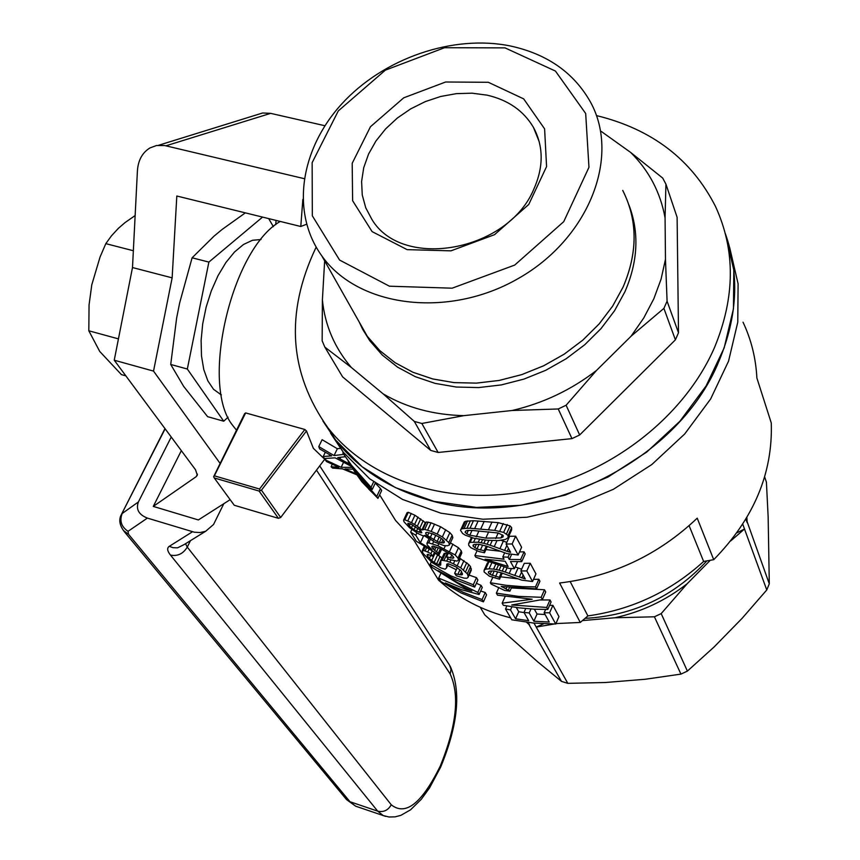 <?xml version="1.0" encoding="UTF-8"?>
<svg xmlns="http://www.w3.org/2000/svg" width="860" height="860" viewBox="0 0 860 860"><rect width="100%" height="100%" fill="white"/><g stroke="black" fill="none" stroke-linecap="round" stroke-linejoin="round"><path stroke-width="1.29" d="M118.444 338.883L88.817 330.788L99.749 351.471L121.443 374.627L125.84 375.852M133.343 250.733L105.812 243.649L100.029 257.086L91.783 284.821L89.053 304.988L88.817 330.788M91.794 284.821L91.59 285.832M135.138 215.548L125.001 222.611L118.357 228.362L111.424 235.876L105.812 243.649M230.168 499.66L198.359 519.945L153.284 506.411L196.198 476.666L197.327 475.182L195.521 469.764L114.24 360.211L153.531 371.101L219.999 463.25M153.531 371.101L172.14 277.855L176.816 196.016L300.785 226.492L306.579 224.256M300.785 226.492L302.86 199.38M304.193 178.654L164.744 145.555L156.455 145.533L149.93 147.941C142.362 152.618 138.191 160.186 137.428 170.635L132.494 267.546L114.24 360.211M172.14 277.855L132.494 267.546M158.734 145.232L262.644 112.982L270.642 113.359L324.919 125.732M276.049 220.407L275.748 224.675M184.18 544.541L205.658 531.276L200.111 532.534L194.338 532.211L147.393 518.096C138.729 514.645 135.73 509.26 138.406 501.939L171.237 437.031M192.5 531.749L169.302 546.315C166.797 548.013 167.184 550.938 170.474 555.087L377.68 811.141L349.988 801.735L128.559 534.307L128.032 531.319L147.393 518.096M205.658 531.276L213.538 524.503L223.793 503.723M181.342 450.651L153.284 506.411M414.316 421.421L421.841 423.475L463.862 415.649C433.44 414.918 406.511 407.64 383.076 393.815L414.316 421.421L430.742 450.425L438.138 452.478L571.964 438.621L579.662 434.977L675.39 339.829L678.497 332.766L667.08 301.204L665.468 259.279L661.082 279.145L653.815 298.818L643.785 317.931L631.143 336.142L663.899 308.375L675.39 339.829M533.759 189.329C543.735 166.948 543.617 146.286 533.426 127.344C523.579 110.704 508.11 99.975 487.007 95.138L472.011 93.181L456.391 93.643L440.653 96.481L425.259 101.62L410.671 108.887L397.32 118.056L385.624 128.882L375.938 141.008L368.553 154.09L363.715 167.732L361.598 181.514L362.264 195.016L365.747 207.808L371.939 219.494C402.222 270.416 507.712 251.561 533.759 189.329M719.154 360.619C677.443 464.808 532.609 532.985 426.474 499.37C388.129 488.007 357.846 468.238 335.626 440.051L322.93 421.035L335.626 440.051L362.189 466.808L395.396 487.588L433.977 501.358L476.386 507.4L520.827 505.315L565.353 495.07L607.955 477.063L646.72 452.081L679.905 421.25L706.071 385.989L724.152 347.913L733.472 308.697L733.806 270.061L725.335 233.608C739.632 273.921 737.568 316.254 719.154 360.619M631.143 336.142L596.475 370.466C571.233 389.902 543.144 403.243 512.205 410.489L558.237 408.973L566.106 405.243L596.475 370.466M566.106 405.243L579.662 434.977M316.168 247.164L315.727 248.046C285.004 313.18 289.057 373.089 327.907 427.764C369.015 480.557 448.726 506.755 529.663 490.608C610.546 474.408 684.592 416.702 714.606 347.289C735.236 297.141 735.547 250.238 715.552 206.572C691.666 159.465 651.977 129.129 596.464 115.584M324.833 347.107L351.375 367.51C334.637 347.924 324.973 325.402 322.392 299.968L322.156 340.818L324.833 347.107L342.613 376.873L430.742 450.425M421.841 423.475L438.138 452.478M678.497 332.766L677.11 217.29L665.93 184.137L662.695 178.063L630.627 152.413C648.913 170.495 660.394 192.307 665.07 217.816L665.93 184.137M665.07 217.816L665.468 259.279M663.899 308.375L667.08 301.204M322.392 299.968L324.65 260.87M383.076 393.815L351.375 367.51M571.964 438.621L558.237 408.973M512.205 410.489L463.862 415.649M601.258 131.429L630.627 152.413M359.114 321.844L362.587 329.144M362.748 329.444L369.821 340.796L382.324 355.094L397.61 367.166L415.348 376.691L435.096 383.377L456.38 387.054L478.665 387.57L501.38 384.904L523.923 379.099L545.724 370.305L566.192 358.727L584.8 344.699L601.054 328.563L614.534 310.761L624.919 291.776C638.055 261.397 639.41 232.49 628.972 205.035M356.567 317.329L367.285 336.325L379.819 350.644L395.138 362.726L412.918 372.262L432.709 378.959L454.058 382.625L476.397 383.13L499.176 380.442L521.794 374.616L543.66 365.79L564.182 354.191L582.843 340.108L599.151 323.94L612.675 306.096L623.102 287.068C637.873 252.453 637.776 220.278 622.79 190.522L622.737 190.404M488.329 82.291L445.63 82.001L403.716 97.825L370.466 126.721L352.191 163.314L352.621 200.713L372.09 231.609L407.145 249.647L450.952 250.84L494.521 234.683L528.75 204.476L546.573 166.582L544.606 128.871L523.675 98.879L488.329 82.291M505.024 47.88L444.545 47.719L385.355 70.154L338.292 110.919L312.148 162.637L312.32 215.796L339.592 260.064L389.419 286.197L452.134 288.186L514.699 265.084L563.73 221.665L588.96 167.302L585.682 113.498L555.442 71.068L505.024 47.88M510.775 46.064C453.112 34.131 383.463 58.222 341.753 103.92C300 149.554 290.68 212.753 321.833 255.904C358.039 307.267 448.114 318.985 518.139 278.597C588.552 238.854 620.662 157.412 590.712 102.48C574.2 72.971 547.551 54.169 510.775 46.064M622.78 190.533C637.755 220.278 637.862 252.453 623.081 287.057L612.664 306.096L599.14 323.93L582.833 340.098L564.171 354.18L543.649 365.779L521.784 374.605L499.176 380.432L476.397 383.119L454.058 382.603L432.72 378.938L412.918 372.24L395.148 362.716L379.83 350.622L367.295 336.314L356.642 317.469M535.802 133.236L536.371 133.321M743.029 322.199C751.242 339.582 755.854 358.19 756.886 378.013L771.269 422.959C772.925 473.193 753.736 518.763 713.714 559.677L697.213 518.161C658.427 554.947 612.557 576.576 559.602 583.015L580.274 622.446L555.904 623.586M510.636 617.846C482.492 610.654 458.466 598.087 438.557 580.156L413.993 540.349L395.568 520.472L380.227 495.779M355.04 471.334L351.89 467.066L356.255 472.871L372.305 489.372L375.283 483.083L380.475 488.555L381.668 490.49L377.938 498.392L361.877 481.815L353.75 470.312L360.77 480.052L368.811 488.792M459.487 558.043L468.872 564.622L470.517 566.633L471.269 570.288L468.023 577.425L466.894 578.221L464.163 578.146L456.348 575.781L454.65 573.297L457.208 567.697M434.289 552.658L442.104 557.893M430.763 555.356L429.344 558.441L434.117 562.494L439.825 565.342L440.718 565.031L440.847 560.623L444.168 553.41L448.2 553.399M476.397 583.306L481.03 585.348L482.267 587.455L479.074 594.518L477.837 592.422L457.38 582.5L438.17 570.728L455.779 579.844L474.677 587.101L477.891 580.005L476.515 577.651L469.087 575.082M456.273 569.739L447.651 565.45M479.074 594.518L461.53 589.702L445.34 582.951L463.046 592.207L482.062 599.56L485.233 592.518L480.675 590.971M485.233 592.518L486.577 594.819L483.417 601.85L482.062 599.56M450.404 542.886L458.498 547.734L461.304 550.916L461.809 552.969L458.509 560.193L456.929 561.075L448.587 559.355L446.63 556.818L452.736 558.237L453.413 556.753M424.625 535.973L429.011 538.758M425.302 522.633L426.281 521.988L431.043 522.794L440.589 526.761L449.866 532.619L452.156 535.296L452.812 537.65L449.468 544.939L447.383 545.777L443.825 545.552L434.623 542.079L425.152 535.371L423.195 535.898L418.207 533.673L409.489 527.664L403.985 521.773L403.598 520.149L404.813 519.795L411.478 522.654L414.928 515.237L425.302 522.633L421.894 529.996L424.711 529.394L431.172 531.415L434.569 524.084M403.598 520.149L407.102 512.646L408.306 512.313L414.928 515.237M515.204 566.933L518.107 567.944L514.753 575.415L525.256 578.909L520.87 570.943L524.267 563.343L530.233 563.268L535.952 573.889L532.566 581.51L521.59 580.113L501.348 572.803L494.156 571.062L491.576 570.954L490.06 574.351L499.241 577.318L499.552 579.199L489.426 576.221L484.126 571.986L484.094 570.288L487.383 563.031L488.641 562.042M518.107 567.944L521.654 569.212M465.754 521.246L473.452 520.719L498.219 522.644L510.098 525.901L511.646 527.61L511.625 529.9L508.099 537.726L505.39 539.457L498.295 540.596L487.029 540.231L473.881 538.231L465.314 535.189L462.583 533.447L460.508 530.298L464.357 521.88L465.754 521.246L462.325 528.717L466.915 528.298L470.345 520.794M492.715 577.49L490.34 582.747L506.153 585.305L522.342 586.66L535.49 586.875L538.865 579.285L533.523 579.361M517.473 578.769L500.627 576.802M538.865 579.285L539.94 581.274L536.575 588.853L535.49 586.875M516.322 607.493L518.731 611.729L515.591 618.791L528.674 620.705L523.998 612.428L529.212 612.943L530.964 608.987M524.084 612.589L518.731 611.729M534.339 609.181L537.038 614.04L545.089 614.513M506.862 605.956L505.508 608.987L511.764 619.802L533.426 623.048L555.721 624.005L558.968 616.599L552.894 605.332L549.594 605.375M499.907 551.196L485.932 549.562M511.539 554.517L509.313 559.462L520.612 559.559L524.073 551.841L519.505 551.926M524.073 551.841L525.191 553.915L521.74 561.623L520.612 559.559M544.509 589.756L545.713 592.003L542.38 599.528L511.764 604.978L546.691 607.439L550.002 599.957L551.088 601.978L547.788 609.45L534.856 609.213L518.924 607.826L503.369 605.279L502.154 603.172L532.157 599.226L497.531 595.184L496.349 593.142L518.429 596.388L541.166 597.291L544.509 589.756L511.356 587.95M550.002 599.957L540.671 599.968M500.821 540.22L506.819 542.359M515.635 536.188L509.561 536.285L506.078 544.014L512.13 543.982L515.635 536.188L521.601 547.261L518.129 555.001L512.13 543.982M580.274 622.446L587.885 615.921C632.025 609.654 670.606 591.497 703.63 561.462L713.714 559.677M689.118 525.675L703.63 561.462M570.201 581.618L587.885 615.921M459.971 569.728L457.832 574.437L462.443 574.512L461.143 570.825L455.886 566.869L448.286 563.741L446.77 564.267L446.469 568.009L448.415 563.773M461.605 571.599L460.068 574.964M529.212 612.943L533.856 621.232L549.217 622.027L544.144 612.782L549.604 612.793L552.894 605.332M545.606 609.471L544.144 612.782M417.852 528.201L416.487 531.147L421.83 532.738L420.303 530.222L410.446 523.826L407.801 523.353L409.349 525.869L410.317 523.783M462.422 573.287L461.637 575.017M425.055 547.035L423.421 550.583L425.077 550.959L426.485 547.917M466.206 588.38L465.754 589.38L471.871 591.067L464.077 587.283L432.118 567.439L430.183 564.3L450.78 575.845L473.29 584.757L476.515 577.651M430.183 564.3L431.279 561.903M446.469 568.009L445.104 569.191L441.094 568.009L431.967 562.462L422.926 553.259L422.238 550.679L423.421 550.583M424.184 546.487L422.238 550.679M416.906 532.877L415.788 535.285L420.389 542.8L432.021 549.809L427.216 544.928L426.925 543.262L428.742 542.875L437.869 545.745L438.74 543.853M444.158 542.681L443.201 543.004L444.104 541.048M500.95 537.941L503.079 536.898L503.218 535.511L498.241 533.006L472.602 530.469L467.367 530.427L465.518 531.2L465.131 532.286L466.765 533.823L469.839 535.189L485.835 538.113L500.95 537.941L502.358 534.823M488.684 531.835L485.835 538.113M476.246 536.887L478.934 530.986M498.187 533.006L495.693 538.521M452.736 558.237L453.833 557.796L451.887 554.904L439.836 548.325L433.01 546.089L431.881 546.465L432.064 547.712L434.623 550.346L436.16 546.992M518.129 555.001L506.927 553.582L486.222 546.046L478.88 544.273L474.118 544.423L473.054 545.186L473.161 546.25L476.967 548.97L484.148 550.776L484.492 552.754L478.956 551.55L470.796 547.68L468.711 545.326L468.657 543.552L470.162 542.327L472.248 537.747M473.935 544.552L473.161 546.25M485.362 540.069L483.879 543.327L487.104 544.251L488.878 540.338M426.356 532.49L425.754 533.78L427.527 535.715L428.925 532.695M434.364 552.507L432.666 556.205L427.796 554.334L427.097 554.786L427.646 556.194L428.42 554.517M451.822 554.851L450.371 558M479.084 544.315L476.967 548.97M476.397 544.187L474.774 547.745M500.928 566.073L499.079 570.191L502.229 571.094L504.078 566.998M471.42 537.5L468.657 543.552M408.446 523.332L408.027 524.235M343.258 452.188L342.861 453.005L351.482 465.271L371.036 487.33L373.627 481.858M440.589 526.761L437.202 534.082L442.362 536.93L445.727 529.61M474.677 587.101L473.29 584.757M508.475 548.368L507.142 551.324L508.916 551.873L509.582 550.389M439.223 537.059L437.202 541.456L439.471 542.348L441.277 538.424M421.346 531.663L420.787 532.867M419.078 532.469L420.164 530.115M428.119 522.041L424.711 529.394M422.873 529.341L426.281 521.988M507.056 567.858L505.175 572.04L514.753 575.415M511.399 568.557L509.217 573.426M507.185 524.557L503.648 532.383L508.099 535.457L508.099 537.726M510.098 525.901L506.551 533.748M536.575 588.853L501.165 586.434L503.584 587.606L503.928 586.842M498.95 587.369L496.349 593.142M477.02 550.819L474.87 555.56L475.816 557.205L509.195 568.438L514.42 568.686L510.453 561.526L521.74 561.623M525.707 608.568L523.998 612.428M354.997 471.43L376.744 496.467L380.475 488.555M487.34 546.465L484.492 552.754M439.471 542.348L443.201 543.004M441.546 542.864L442.975 539.758M420.733 518.827L417.304 526.212L421.894 529.996M423.217 520.751L419.798 528.126M420.389 542.8L423.571 535.931M503.584 587.606L509.915 591.164L504.712 590.476L491.081 584.037L490.34 582.747M368.682 489.071L373.606 493.898L358.287 476.107L348.192 461.476L355.062 470.979L363.758 480.396M483.417 601.85L461.154 592.981L440.782 581.51L438.686 578.103L440.771 573.555M477.837 592.422L481.03 585.348M363.651 480.611L367.887 484.76L352.675 467.173L342.861 453.005M434.526 546.519L433.311 549.142M432.773 546.164L432.064 547.712M515.591 618.791L510.507 609.944L511.893 606.827M452.156 535.296L448.802 542.596L449.468 544.939M444.459 542.037L442.674 539.424L439.858 537.392L432.612 533.823L426.861 532.286L425.721 532.727L425.754 533.78M470.162 542.327L478.246 542.241L483.879 543.327M481.138 542.714L482.492 539.736M437.869 545.745L455.176 554.969L458.498 547.734M452.897 544.154L449.576 551.4M444.072 548.572L445.415 545.659M463.959 560.591L460.68 567.772L467.27 573.792L470.517 566.633M466.776 562.634L463.508 569.814M471.989 530.48L469.839 535.189M466.765 533.823L468.313 530.448M415.487 526.578L414.036 529.696L416.487 531.147M427.527 535.715L437.202 541.456M433.676 539.833L435.784 535.275M448.576 552.593L446.63 556.818M555.721 624.005L549.604 612.793M411.273 513.442L407.801 520.891M474.87 555.56L504.057 559.226L502.799 556.947L504.648 552.84M467.27 573.792L468.098 575.985L471.344 568.836M468.098 575.985L468.023 577.425M473.452 520.719L470.012 528.244L494.704 530.384L503.648 532.383M498.219 522.644L494.704 530.384M488.491 529.738L491.985 522.052M503.24 523.525L499.714 531.319M492.21 575.534L494.21 571.072M461.304 550.916L458.004 558.151L458.509 560.193M408.306 512.313L404.813 519.795M508.916 551.873L510.636 552.313L506.078 544.014M434.117 562.494L437.45 555.237M436.579 564.042L439.911 556.807M431.645 560.612L434.999 553.335M521.827 577.952L523.127 575.05M523.568 578.479L524.213 577.028M485.094 559.193L508.12 566.504L505.207 561.279L485.094 559.193M491.576 570.954L489.458 571.169L488.405 571.9L488.491 572.911L489.2 571.341M488.491 572.911L490.06 574.351M442.362 536.93L448.802 542.596M446.501 539.929L449.866 532.619M474.698 528.524L478.149 520.956M484.191 521.396L480.719 529.008M440.847 560.623L442.18 560.279L445.491 553.055M442.18 560.279L446.695 561.096L447.899 558.473M447.318 553.141L444.007 560.354M502.229 571.094L505.175 572.04M520.87 570.943L526.804 570.933L530.233 563.268M487.104 544.251L490.114 545.229L492.264 540.478M486.287 546.068L484.148 550.776M482.654 545.089L480.385 550.067M455.176 554.969L458.004 558.151M484.094 570.288L485.599 569.137L489.103 568.825L491.683 563.096M489.103 568.825L493.554 569.116L495.672 564.418M446.695 561.096L449.887 562.246L450.877 560.096M533.856 621.232L537.038 614.04M498.338 565.267L496.392 569.589L499.079 570.191M502.154 603.172L505.11 596.571M473.72 541.972L475.29 538.521M479.568 539.36L478.246 542.241M485.599 569.137L488.781 562.096M431.172 531.415L437.202 534.082M506.056 588.853L506.787 587.219M508.314 590.143L509.486 587.541M449.887 562.246L453.392 563.794L454.682 560.989M453.392 563.794L460.68 567.772M460.487 558.548L457.208 565.74M509.313 559.462L508.056 557.183L509.432 554.13M411.478 522.654L414.574 524.482L418.014 517.075M414.574 524.482L417.304 526.212M490.114 545.229L494.242 546.648L496.983 540.585M494.242 546.648L499.907 548.712L503.347 541.101M514.42 568.686L517.569 561.655M511.646 527.61L508.099 535.457M431.043 522.794L427.635 530.136M511.453 587.745L509.915 591.164M372.305 489.372L371.036 487.33M377.938 498.392L376.744 496.467M465.131 532.286L465.668 531.136M499.907 548.712L507.142 551.324M425.077 550.959L427.742 552.088L428.979 549.422M427.742 552.088L430.925 553.646L432.053 551.206M499.552 579.199L502.272 573.147M468.872 564.622L465.604 571.782M493.554 569.116L496.392 569.589M411.865 529.491L410.65 532.104L415.788 535.285M430.301 539.51L428.742 542.875M429.065 538.639L426.925 543.262M495.553 576.608L497.704 571.825M501.283 572.792L499.241 577.318M433.644 541.52L432.601 543.778M434.623 550.346L438.385 553.034L438.976 554.969L441.642 549.164M438.976 554.969L416.294 541.262L410.65 532.104M502.799 556.947L508.056 557.183M438.6 565.074L441.922 557.85M439.825 565.342L440.621 563.622M467.56 520.859L464.131 528.341M438.686 578.103L465.754 589.38M436.471 551.808L438.32 547.788M454.65 573.297L457.832 574.437M427.646 556.194L429.344 558.441M412.789 524.987L411.499 527.76L414.036 529.696M438.385 553.034L440.427 548.594M532.566 581.51L526.804 570.933M460.938 529.33L462.325 528.717M466.915 528.298L470.012 528.244M430.183 537.779L432.096 533.651M505.508 608.987L510.507 609.944M409.349 525.869L411.499 527.76M430.925 553.646L432.666 556.205M542.38 599.528L541.166 597.291M547.788 609.45L546.691 607.439M480.267 607.332L484.782 614.9L537.607 661.759L561.515 681.399L567.826 683.345L605.268 682.517L645.204 679.26L680.948 674.111L687.398 671.09L714.101 646.967L742.115 618.318L766.765 589.96L742.739 524.181M527.75 622.425L561.515 681.399M528.148 622.479L529.62 625.08L526.578 622.274M585.058 618.361C633.39 615.653 673.982 596.507 706.834 560.903M766.765 589.96L769.291 583.843L746.093 518.784M745.889 519.128L747.168 522.654L746.878 517.473M582.457 620.587L614.782 617.77C641.485 611.912 665.629 600.559 687.194 583.714L710.274 560.29M769.291 583.843L768.152 516.978L766.411 482.137L764.637 476.881M736.816 532.856L744.502 529.018L730.645 540.983M687.194 583.714L661.179 613.61L687.398 671.09M661.179 613.61L654.417 616.792L614.782 617.77M680.948 674.111L654.417 616.792M556.925 623.597L555.829 623.758M554.184 624.016L536.21 627.069L543.638 623.779M567.826 683.345L533.985 623.102M330.638 433.289L343.226 452.134L369.617 478.751L402.577 499.445L440.879 513.183L482.954 519.246L527.029 517.226L571.169 507.12L613.395 489.297L651.816 464.54L684.711 433.967L710.639 398.975L728.549 361.157L737.772 322.21L738.095 283.811L729.678 247.551M356.631 474.731L342.538 468.883L332.573 468.087L331.068 466.765L332.283 464.26M236.457 430.129L232.823 425.571C199.907 385.538 231.114 249.325 280.231 221.439M313.363 448.329L324.714 459.251L280.683 517.494L261.44 490.2L259.118 491.06L214.237 477.934L213.635 476.687L214.376 475.838L259.537 489.028L304.848 429.484L306.483 430.978L313.363 448.329M213.635 476.687L244.638 413.66L245.648 412.918L304.848 429.484M351.31 466.335L335.142 457.842L324.435 458.531L323.242 456.51L331.68 455.886L319.662 448.952L318.77 446.598L322.102 439.696L337.356 448.726L340.829 448.318M214.237 477.934L234.264 505.261L278.404 518.322L280.683 517.494M259.537 489.028L260.021 490.275M261.44 490.2L306.483 430.978M278.404 518.322L259.118 491.06M245.648 412.918L214.376 475.838M345.247 456.735L337.679 457.584L349.956 464.271M318.77 446.598L334.067 455.553L343.731 454.381M339.087 458.358L339.55 457.412M323.242 456.51L325.306 452.231M329.272 456.101L329.885 454.822M334.067 455.553L337.356 448.726M331.068 466.765L338.947 467.281L326.477 461.551L325.295 459.863L341.162 467.313L352.03 467.399M341.162 467.313L343.538 462.336M353.234 469.162L344.914 468.979L355.954 473.742M346.365 469.625L346.634 469.055M336.701 467.173L337.066 466.421M324.446 459.616L325.295 459.863L325.972 458.466M187.329 369.026L208.883 262.085L192.102 257.796L179.665 302.903L176.644 317.985L170.721 364.457L183.696 386.441L207.593 416.659L223.729 421.206L187.329 369.026L170.721 364.457M245.347 212.861L222.138 229.437L213.989 236.177L192.102 257.796M208.883 262.085L262.558 217.096M268.675 218.601L273.373 226.631M228.072 417.186L223.729 421.206M221.353 394.933L213.506 389.279L207.851 380.851L203.777 369.563L201.487 355.889L201.111 340.431L202.691 323.908L206.153 307.084L211.345 290.744L218.021 275.673L225.868 262.558L234.5 252.012L243.509 244.476L252.485 240.273L261.031 239.521M197.467 474.129L196.198 476.666M270.642 113.359L165.948 145.802M121.303 514.71L165.142 428.807M128.032 531.319C121.325 526.75 119.368 520.816 122.174 513.506L138.406 501.939M316.491 470.13L450.199 674.025C459.831 695.159 456.563 725.754 440.395 765.798C421.97 803.304 405.597 816.29 391.257 804.777L187.276 547.1C183.169 553.808 177.569 556.474 170.474 555.087M190.469 540.66L187.276 547.1L185.513 543.724M345.967 798.875L355.653 806.186L358.082 807.013M385.678 816.387L383.205 815.559L377.68 811.141C383.571 812.463 388.096 810.346 391.257 804.777M128.559 534.307L123.388 530.502M440.653 767.109L440.395 765.798M184.061 544.616L177.547 547.831L172.957 547.68L169.302 546.315M450.199 674.025L451.048 669.317L449.49 665.07M519.354 577.082L521.547 572.169M504.605 550.432L506.862 545.433M446.706 565.16L447.318 563.837M339.904 458.821L340.635 457.294M347.204 469.99L347.644 469.087M450.092 666.016C461.379 690.741 458.251 724.389 440.707 766.98L429.559 787.9L421.228 799.37L410.532 809.83L400.835 815.355L395.116 816.85L389.01 817L383.205 815.559L355.653 806.186L346.741 799.746M121.636 514.033L164.98 428.592M124.356 531.727L346.451 799.467M124.324 531.641C119.551 525.428 118.562 519.762 121.325 514.645M319.716 465.873L449.425 664.963M539.263 141.846L533.426 127.344M327.907 427.764L343.226 452.134M369.821 340.796L321.833 255.904M379.625 494.822L395.568 520.472M361.877 481.815L360.759 480.031M358.308 476.139L357.265 474.483M356.244 472.86L355.051 470.957M352.686 467.195L351.482 465.271M221.332 394.772L220.45 394.525"/></g></svg>
